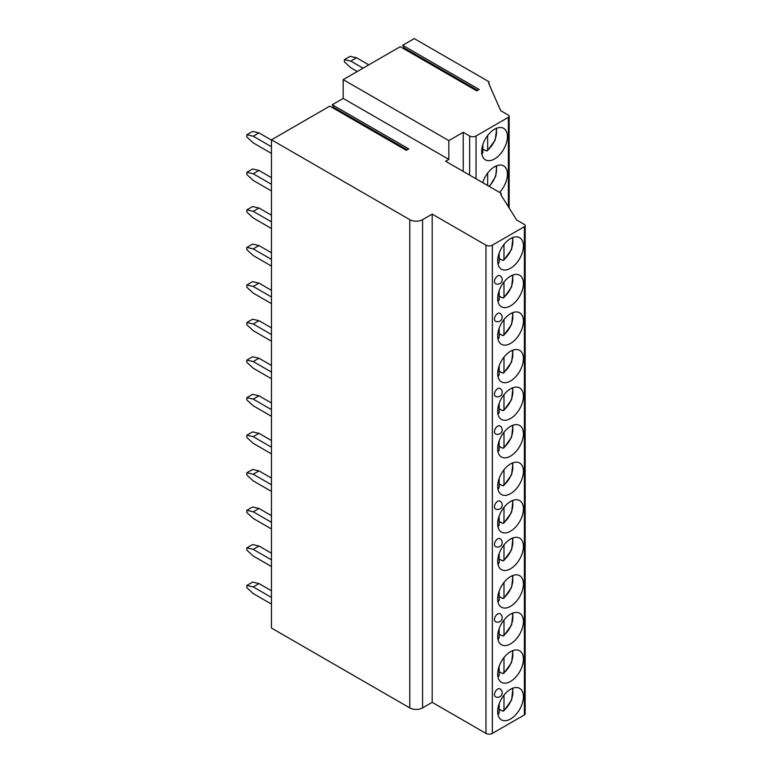 <?xml version="1.0" encoding="UTF-8"?>
<svg xmlns="http://www.w3.org/2000/svg" width="772" height="772" viewBox="0 0 772 772"><rect width="100%" height="100%" fill="white"/><g stroke="black" fill="none" stroke-linecap="round" stroke-linejoin="round"><path stroke-width="1.16" d="M448.831 159.399L343.183 98.411L332.24 104.731L408.745 148.9L406.313 150.308L329.808 106.131L271.474 139.809L409.768 219.653A9.052 5.23 0 0 0 422.573 219.653L432.185 214.114L485.964 245.158A4.526 2.615 0 0 0 492.362 245.158L524.381 226.678A2.712 1.573 0 0 0 525.172 225.569A2.712 1.573 0 0 0 524.381 224.459L516.7 220.02L500.69 194.515A1.814 1.042 0 0 0 501.221 193.782A1.814 1.042 0 0 0 500.69 193.039L445.627 161.251L448.831 159.399L448.831 140.62L463.229 132.302L469.637 136.007A4.526 2.615 0 0 0 476.034 136.007L508.372 117.334A2.712 1.573 0 0 0 509.163 116.225A2.712 1.573 0 0 0 508.372 115.115L500.69 110.686L488.522 82.961A1.814 1.042 0 0 0 489.052 82.218A1.814 1.042 0 0 0 488.522 81.475L414.255 38.6L402.666 45.287L479.18 89.465L476.739 90.864L400.234 46.696L343.183 79.632L448.831 140.62M343.183 98.411L343.183 79.632M332.24 104.731L333.658 107.337A1.177 0.675 -60 0 1 333.6 108.331M271.474 139.809L271.474 628.051L409.768 707.895A9.052 5.23 0 0 0 422.573 707.895L432.185 702.346L485.964 733.4A4.526 2.615 0 0 0 492.362 733.4L524.381 714.92A2.712 1.573 0 0 0 525.172 713.811L525.172 225.569M402.666 45.287L404.084 47.903A1.177 0.675 -60 0 1 404.026 48.887M432.185 214.114L432.185 702.346M523.416 696.691A18.2 10.509 120 0 0 519.653 688.363A18.2 10.509 120 0 0 505.621 693.237A18.2 10.509 120 0 0 497.679 711.552A18.2 10.509 120 0 0 501.453 719.88A18.2 10.509 120 0 0 515.474 715.007A18.2 10.509 120 0 0 523.416 696.691M523.416 659.134A18.2 10.509 120 0 0 519.653 650.806A18.2 10.509 120 0 0 505.621 655.679A18.2 10.509 120 0 0 497.679 673.995A18.2 10.509 120 0 0 501.453 682.332A18.2 10.509 120 0 0 515.474 677.449A18.2 10.509 120 0 0 523.416 659.134M523.416 621.576A18.2 10.509 120 0 0 519.653 613.248A18.2 10.509 120 0 0 505.621 618.121A18.2 10.509 120 0 0 497.679 636.437A18.2 10.509 120 0 0 501.453 644.774A18.2 10.509 120 0 0 515.474 639.891A18.2 10.509 120 0 0 523.416 621.576M523.416 584.028A18.2 10.509 120 0 0 519.653 575.69A18.2 10.509 120 0 0 505.621 580.563A18.2 10.509 120 0 0 497.679 598.879A18.2 10.509 120 0 0 501.453 607.217A18.2 10.509 120 0 0 515.474 602.334A18.2 10.509 120 0 0 523.416 584.028M523.416 546.47A18.2 10.509 120 0 0 519.653 538.132A18.2 10.509 120 0 0 505.621 543.005A18.2 10.509 120 0 0 497.679 561.321A18.2 10.509 120 0 0 501.453 569.659A18.2 10.509 120 0 0 515.474 564.786A18.2 10.509 120 0 0 523.416 546.47M523.416 508.912A18.2 10.509 120 0 0 519.653 500.574A18.2 10.509 120 0 0 505.621 505.457A18.2 10.509 120 0 0 497.679 523.773A18.2 10.509 120 0 0 501.453 532.101A18.2 10.509 120 0 0 515.474 527.228A18.2 10.509 120 0 0 523.416 508.912M523.416 471.354A18.2 10.509 120 0 0 519.653 463.017A18.2 10.509 120 0 0 505.621 467.9A18.2 10.509 120 0 0 497.679 486.215A18.2 10.509 120 0 0 501.453 494.543A18.2 10.509 120 0 0 515.474 489.67A18.2 10.509 120 0 0 523.416 471.354M523.416 433.796A18.2 10.509 120 0 0 519.653 425.468A18.2 10.509 120 0 0 505.621 430.342A18.2 10.509 120 0 0 497.679 448.657A18.2 10.509 120 0 0 501.453 456.985A18.2 10.509 120 0 0 515.474 452.112A18.2 10.509 120 0 0 523.416 433.796M523.416 396.239A18.2 10.509 120 0 0 519.653 387.911A18.2 10.509 120 0 0 505.621 392.784A18.2 10.509 120 0 0 497.679 411.1A18.2 10.509 120 0 0 501.453 419.428A18.2 10.509 120 0 0 515.474 414.554A18.2 10.509 120 0 0 523.416 396.239M523.416 358.681A18.2 10.509 120 0 0 519.653 350.353A18.2 10.509 120 0 0 505.621 355.226A18.2 10.509 120 0 0 497.679 373.542A18.2 10.509 120 0 0 501.453 381.87A18.2 10.509 120 0 0 515.474 376.997A18.2 10.509 120 0 0 523.416 358.681M523.416 321.123A18.2 10.509 120 0 0 519.653 312.795A18.2 10.509 120 0 0 505.621 317.668A18.2 10.509 120 0 0 497.679 335.984A18.2 10.509 120 0 0 501.453 344.312A18.2 10.509 120 0 0 515.474 339.439A18.2 10.509 120 0 0 523.416 321.123M523.416 283.565A18.2 10.509 120 0 0 519.653 275.237A18.2 10.509 120 0 0 505.621 280.111A18.2 10.509 120 0 0 497.679 298.426A18.2 10.509 120 0 0 501.453 306.764A18.2 10.509 120 0 0 515.474 301.881A18.2 10.509 120 0 0 523.416 283.565M523.416 246.007A18.2 10.509 120 0 0 519.653 237.679A18.2 10.509 120 0 0 505.621 242.553A18.2 10.509 120 0 0 497.679 260.868A18.2 10.509 120 0 0 501.453 269.206A18.2 10.509 120 0 0 515.474 264.323A18.2 10.509 120 0 0 523.416 246.007M494.476 694.626A4.526 2.615 120 0 0 495.412 696.691A4.526 4.526 0 0 0 502.205 692.773A4.526 4.526 0 0 0 499.947 688.856A4.526 2.615 120 0 0 496.454 690.072A4.526 2.615 120 0 0 494.476 694.626M494.476 619.511A4.526 2.615 120 0 0 495.412 621.585A4.526 4.526 0 0 0 502.205 617.658A4.526 4.526 0 0 0 499.947 613.74A4.526 2.615 120 0 0 496.454 614.956A4.526 2.615 120 0 0 494.476 619.511M494.476 544.395A4.526 2.615 120 0 0 495.412 546.47A4.526 4.526 0 0 0 502.205 542.552A4.526 4.526 0 0 0 499.947 538.624A4.526 2.615 120 0 0 496.454 539.84A4.526 2.615 120 0 0 494.476 544.395M494.476 506.837A4.526 2.615 120 0 0 495.412 508.912A4.526 4.526 0 0 0 502.205 504.994A4.526 4.526 0 0 0 499.947 501.067A4.526 2.615 120 0 0 496.454 502.282A4.526 2.615 120 0 0 494.476 506.837M494.476 431.722A4.526 2.615 120 0 0 495.412 433.796A4.526 4.526 0 0 0 502.205 429.879A4.526 4.526 0 0 0 499.947 425.961A4.526 2.615 120 0 0 496.454 427.167A4.526 2.615 120 0 0 494.476 431.722M494.476 394.164A4.526 2.615 120 0 0 495.412 396.239A4.526 4.526 0 0 0 502.205 392.321A4.526 4.526 0 0 0 499.947 388.403A4.526 2.615 120 0 0 496.454 389.609A4.526 2.615 120 0 0 494.476 394.164M494.476 319.058A4.526 2.615 120 0 0 495.412 321.123A4.526 4.526 0 0 0 502.205 317.205A4.526 4.526 0 0 0 499.947 313.287A4.526 2.615 120 0 0 496.454 314.493A4.526 2.615 120 0 0 494.476 319.058M494.476 281.5A4.526 2.615 120 0 0 495.412 283.565A4.526 4.526 0 0 0 502.205 279.647A4.526 4.526 0 0 0 499.947 275.729A4.526 2.615 120 0 0 496.454 276.945A4.526 2.615 120 0 0 494.476 281.5M463.229 171.413L463.229 132.302M499.59 192.411A18.2 10.509 120 0 0 507.407 174.221A18.2 10.509 120 0 0 503.643 165.893A18.2 10.509 120 0 0 482.703 182.655M507.407 136.673A18.2 10.509 120 0 0 503.643 128.335A18.2 10.509 120 0 0 489.622 133.209A18.2 10.509 120 0 0 481.67 151.524A18.2 10.509 120 0 0 485.443 159.862A18.2 10.509 120 0 0 499.465 154.979A18.2 10.509 120 0 0 507.407 136.673M487.663 173.073L487.663 185.521M482.857 182.173L482.857 182.742M484.517 149.758A18.2 10.509 -60 0 1 484.247 149.98L486.379 150.839L487.663 150.067L487.354 150.868L495.219 140.05L496.695 128.2M484.247 149.98L482.857 149.179M487.663 135.515L487.663 150.067A15.932 9.196 120 0 0 495.971 128.509M481.574 153.609L482.857 152.837L482.857 144.615M500.41 709.719A18.2 10.509 -60 0 1 500.14 709.941L502.707 711.041L503.991 710.279L503.682 711.08L511.614 700.079L512.955 688.141M500.14 709.941L499.185 709.391M503.991 695.128L503.991 710.279A15.932 9.196 120 0 0 512.193 688.431M497.901 713.82L499.185 713.048L499.185 703.717M500.41 672.161A18.2 10.509 -60 0 1 500.14 672.383L502.707 673.493L503.991 672.721L503.682 673.522L511.614 662.53L512.955 650.584M500.14 672.383L499.185 671.833M503.991 657.57L503.991 672.721A15.932 9.196 120 0 0 512.193 650.883M497.901 676.262L499.185 675.49L499.185 666.159M500.41 634.613A18.2 10.509 -60 0 1 500.14 634.825L502.707 635.935L503.991 635.163L503.682 635.964L511.614 624.973L512.955 613.026M500.14 634.825L499.185 634.275M503.991 620.012L503.991 635.163A15.932 9.196 120 0 0 512.193 613.325M497.901 638.705L499.185 637.933L499.185 628.601M500.41 597.055A18.2 10.509 -60 0 1 500.14 597.267L502.707 598.377L503.991 597.605L503.682 598.406L511.614 587.415L512.955 575.468M500.14 597.267L499.185 596.717M503.991 582.455L503.991 597.605A15.932 9.196 120 0 0 512.193 575.767M497.901 601.147L499.185 600.375L499.185 591.043M500.41 559.497A18.2 10.509 -60 0 1 500.14 559.71L502.707 560.819L503.991 560.047L503.682 560.848L511.614 549.857L512.955 537.91M500.14 559.71L499.185 559.16M503.991 544.907L503.991 560.047A15.932 9.196 120 0 0 512.193 538.209M497.901 563.589L499.185 562.817L499.185 553.485M500.41 521.94A18.2 10.509 -60 0 1 500.14 522.162L502.707 523.262L503.991 522.49L503.682 523.291L511.614 512.299L512.955 500.352M500.14 522.162L499.185 521.602M503.991 507.349L503.991 522.49A15.932 9.196 120 0 0 512.193 500.652M497.901 526.031L499.185 525.259L499.185 515.928M500.41 484.382A18.2 10.509 -60 0 1 500.14 484.604L502.707 485.704L503.991 484.932L503.682 485.733L511.614 474.741L512.955 462.795M500.14 484.604L499.185 484.044M503.991 469.791L503.991 484.932A15.932 9.196 120 0 0 512.193 463.094M497.901 488.473L499.185 487.711L499.185 478.37M500.41 446.824A18.2 10.509 -60 0 1 500.14 447.046L502.707 448.146L503.991 447.374L503.682 448.175L511.614 437.184L512.955 425.237M500.14 447.046L499.185 446.486M503.991 432.233L503.991 447.374A15.932 9.196 120 0 0 512.193 425.536M497.901 450.916L499.185 450.153L499.185 440.812M500.41 409.266A18.2 10.509 -60 0 1 500.14 409.488L502.707 410.588L503.991 409.816L503.682 410.617L511.614 399.626L512.955 387.679M500.14 409.488L499.185 408.938M503.991 394.675L503.991 409.816A15.932 9.196 120 0 0 512.193 387.978M497.901 413.367L499.185 412.595L499.185 403.254M500.41 371.708A18.2 10.509 -60 0 1 500.14 371.93L502.707 373.03L503.991 372.258L503.682 373.069L511.614 362.068L512.955 350.121M500.14 371.93L499.185 371.38M503.991 357.118L503.991 372.258A15.932 9.196 120 0 0 512.193 350.42M497.901 375.81L499.185 375.038L499.185 365.696M500.41 334.151A18.2 10.509 -60 0 1 500.14 334.373L502.707 335.473L503.991 334.71L503.682 335.511L511.614 324.51L512.955 312.573M500.14 334.373L499.185 333.822M503.991 319.56L503.991 334.71A15.932 9.196 120 0 0 512.193 312.863M497.901 338.252L499.185 337.48L499.185 328.139M500.41 296.593A18.2 10.509 -60 0 1 500.14 296.815L502.707 297.924L503.991 297.152L503.682 297.953L511.614 286.952L512.955 275.015M500.14 296.815L499.185 296.265M503.991 282.002L503.991 297.152A15.932 9.196 120 0 0 512.193 275.315M497.901 300.694L499.185 299.922L499.185 290.59M500.41 259.035A18.2 10.509 -60 0 1 500.14 259.257L502.707 260.367L503.991 259.595L503.682 260.396L511.614 249.404L512.955 237.458M500.14 259.257L499.185 258.707M503.991 244.444L503.991 259.595A15.932 9.196 120 0 0 512.193 237.757M497.901 263.136L499.185 262.364L499.185 253.033M271.474 590.792L258.987 583.584L253.226 586.903L246.828 585.427L246.828 587.646L253.226 593.562L271.474 604.1M246.828 585.427L252.589 582.098L258.987 583.584M253.226 586.903L271.474 597.441M271.474 553.234L258.987 546.026L253.226 549.355L246.828 547.869L246.828 550.089L253.226 556.004L271.474 566.542M246.828 547.869L252.589 544.549L258.987 546.026M253.226 549.355L271.474 559.883M271.474 515.677L258.996 508.468L253.235 511.797L246.828 510.321L246.828 512.531L253.235 518.446L271.474 528.984M246.828 510.321L252.589 506.992L258.996 508.468M253.235 511.797L271.474 522.326M271.474 478.119L258.987 470.91L253.226 474.24L246.828 472.763L246.828 474.973L253.226 480.888L271.474 491.426M246.828 472.763L252.589 469.434L258.987 470.91M253.226 474.24L271.474 484.768M271.474 440.561L258.987 433.353L253.226 436.682L246.828 435.205L246.828 437.415L253.226 443.331L271.474 453.868M246.828 435.205L252.589 431.876L258.987 433.353M253.226 436.682L271.474 447.22M271.474 403.003L258.987 395.795L253.226 399.124L246.828 397.648L246.828 399.867L253.226 405.773L271.474 416.311M246.828 397.648L252.589 394.318L258.987 395.795M253.226 399.124L271.474 409.662M271.474 365.445L258.987 358.237L253.226 361.566L246.828 360.09L246.828 362.309L253.226 368.225L271.474 378.753M246.828 360.09L252.589 356.76L258.987 358.237M253.226 361.566L271.474 372.104M271.474 327.888L258.987 320.679L253.226 324.008L246.828 322.532L246.828 324.751L253.226 330.667L271.474 341.195M246.828 322.532L252.589 319.203L258.987 320.679M253.226 324.008L271.474 334.546M271.474 290.33L258.987 283.121L253.226 286.451L246.828 284.974L246.828 287.194L253.226 293.109L271.474 303.637M246.828 284.974L252.589 281.645L258.987 283.121M253.226 286.451L271.474 296.988M271.474 252.772L258.987 245.573L253.226 248.893L246.828 247.416L246.828 249.636L253.226 255.551L271.474 266.089M246.828 247.416L252.589 244.087L258.987 245.573M253.226 248.893L271.474 259.431M271.474 215.224L258.987 208.015L253.226 211.335L246.828 209.859L246.828 212.078L253.226 217.994L271.474 228.531M246.828 209.859L252.589 206.529L258.987 208.015M253.226 211.335L271.474 221.873M271.474 177.666L258.987 170.458L253.226 173.777L246.828 172.301L246.828 174.52L253.226 180.436L271.474 190.974M246.828 172.301L252.589 168.981L258.987 170.458M253.226 173.777L271.474 184.315M271.474 140.108L258.987 132.9L253.226 136.229L246.828 134.743L246.828 136.962L253.226 142.878L271.474 153.416M246.828 134.743L252.589 131.423L258.987 132.9M253.226 136.229L271.474 146.757M368.794 64.848L356.567 57.784L350.806 61.113L344.399 59.637L344.399 61.847L350.806 67.762L357.272 71.497M344.399 59.637L350.16 56.308L356.567 57.784M350.806 61.113L363.033 68.168M333.658 107.337L407.201 149.797M409.768 219.653L409.768 707.895M422.573 219.653L422.573 707.895M485.964 245.158L485.964 733.4M492.362 245.158L492.362 733.4M524.381 226.678L524.381 714.92M469.637 175.109L469.637 136.007M476.034 178.805L476.034 136.007M508.372 206.761L508.372 117.334M489.072 186.332A15.932 9.196 120 0 0 495.971 166.067M481.747 153.126A15.932 9.196 120 0 0 482.857 152.837M497.786 713.396A15.932 9.196 120 0 0 499.185 713.048M497.786 675.838A15.932 9.196 120 0 0 499.185 675.49M497.786 638.28A15.932 9.196 120 0 0 499.185 637.933M497.786 600.722A15.932 9.196 120 0 0 499.185 600.375M497.786 563.164A15.932 9.196 120 0 0 499.185 562.817M497.786 525.607A15.932 9.196 120 0 0 499.185 525.259M497.786 488.049A15.932 9.196 120 0 0 499.185 487.711M497.786 450.491A15.932 9.196 120 0 0 499.185 450.153M497.786 412.933A15.932 9.196 120 0 0 499.185 412.595M497.786 375.375A15.932 9.196 120 0 0 499.185 375.038M497.786 337.827A15.932 9.196 120 0 0 499.185 337.48M497.786 300.269A15.932 9.196 120 0 0 499.185 299.922M497.786 262.712A15.932 9.196 120 0 0 499.185 262.364M404.084 47.903L477.627 90.353M501.221 195.364L501.221 193.782M509.163 208.025L509.163 116.225M489.052 84.167L489.052 82.218M489.419 186.535L495.74 176.228L496.695 165.758M481.853 153.908L482.365 153.744M497.901 714.197L498.693 713.955M497.901 676.639L498.693 676.397M497.901 639.081L498.693 638.84M497.901 601.523L498.693 601.282M497.901 563.965L498.693 563.724M497.901 526.417L498.693 526.166M497.901 488.859L498.693 488.608M497.901 451.302L498.693 451.051M497.901 413.744L498.693 413.502M497.901 376.186L498.693 375.945M497.901 338.628L498.693 338.387M497.901 301.07L498.693 300.829M497.901 263.513L498.693 263.271"/></g></svg>
